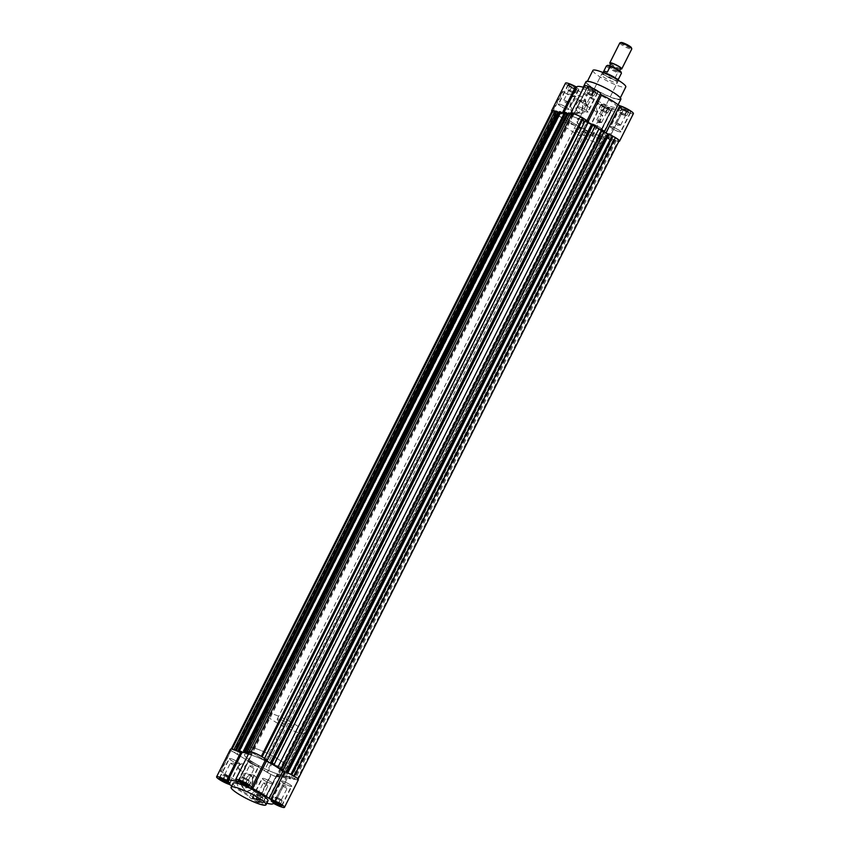 <?xml version="1.0" encoding="UTF-8"?>
<svg xmlns="http://www.w3.org/2000/svg" width="850" height="850" viewBox="0 0 850 850"><rect width="100%" height="100%" fill="white"/><g stroke="black" fill="none" stroke-linecap="round" stroke-linejoin="round"><path stroke-width="0.64" stroke-dasharray="4.25 3.19" d="M616.271 82.864A8.925 1.445 -153.3 0 0 617.323 82.694A8.925 1.445 -153.3 0 0 611.734 78.306A8.925 1.445 -153.3 0 0 602.427 74.502A8.925 1.445 -153.3 0 0 601.375 74.672A8.925 1.445 -153.3 0 0 606.953 79.061A8.925 1.445 -153.3 0 0 616.271 82.864M575.206 128.626A8.925 1.445 26.7 0 1 584.524 132.43A8.925 1.445 26.7 0 1 590.102 136.818A8.925 1.445 26.7 0 1 589.05 136.977A8.925 1.445 26.7 0 1 579.742 133.174A8.925 1.445 26.7 0 1 574.154 128.786A8.925 1.445 26.7 0 1 575.206 128.626M617.684 99.11A18.413 2.986 26.7 0 1 598.474 91.269A18.413 2.986 26.7 0 1 586.957 82.216A18.413 2.986 26.7 0 1 589.135 81.876A18.413 2.986 26.7 0 1 608.345 89.718A18.413 2.986 26.7 0 1 619.862 98.77A18.413 2.986 26.7 0 1 617.684 99.11M592.896 70.412A18.413 2.986 -153.3 0 0 604.414 79.454A18.413 2.986 -153.3 0 0 623.624 87.295A18.413 2.986 -153.3 0 0 625.802 86.955M568.289 115.473A22.323 3.612 -153.3 0 0 565.654 115.887A22.323 3.612 -153.3 0 0 579.615 126.852A22.323 3.612 -153.3 0 0 602.905 136.361A22.323 3.612 -153.3 0 0 605.54 135.947A22.323 3.612 -153.3 0 0 591.568 124.971A22.323 3.612 -153.3 0 0 568.289 115.473A22.323 3.612 -153.3 0 0 565.654 115.887A22.323 3.612 -153.3 0 0 579.615 126.852A22.323 3.612 -153.3 0 0 602.905 136.361A22.323 3.612 -153.3 0 0 605.54 135.947A22.323 3.612 -153.3 0 0 591.568 124.971A22.323 3.612 -153.3 0 0 568.289 115.473M564.825 122.358A22.323 3.612 -153.3 0 0 562.19 122.772A22.323 3.612 -153.3 0 0 576.151 133.737A22.323 3.612 -153.3 0 0 599.441 143.246A22.323 3.612 -153.3 0 0 602.076 142.832A22.323 3.612 -153.3 0 0 588.104 131.867A22.323 3.612 -153.3 0 0 564.825 122.358M614.593 107.504A19.529 3.166 26.7 0 1 594.214 99.184A19.529 3.166 26.7 0 1 581.995 89.59A19.529 3.166 26.7 0 1 584.301 89.229A19.529 3.166 26.7 0 1 604.679 97.537A19.529 3.166 26.7 0 1 616.898 107.142A19.529 3.166 26.7 0 1 614.593 107.504M585.958 81.717A19.529 3.166 -153.3 0 0 598.177 91.311A19.529 3.166 -153.3 0 0 618.556 99.631A19.529 3.166 -153.3 0 0 620.861 99.269M572.486 115.791L586.936 88.198L573.123 115.876L572.486 115.791A25.394 4.112 -153.3 0 0 562.934 114.463L561.829 114.187L562.53 112.774M551.905 111.35A8.925 1.445 -153.3 0 0 552.67 112.094L592.482 136.117A8.925 1.445 -153.3 0 0 599.42 138.688A8.925 1.445 -153.3 0 0 600.472 138.518A8.925 1.445 -153.3 0 0 598.156 136.117L598.697 136.042A25.394 4.112 -153.3 0 0 605.285 137.796A25.394 4.112 -153.3 0 0 608.249 137.371L609.365 137.647L623.22 110.096L609.461 137.689A8.925 1.445 -153.3 0 0 618.492 141.344A8.925 1.445 -153.3 0 0 618.821 141.376M612.223 135.873A8.925 1.445 -153.3 0 0 608.345 134.119L609.099 134.247L608.472 133.864M606.454 133.429A8.925 1.445 -153.3 0 0 605.901 133.269L604.201 132.324A25.394 4.112 -153.3 0 0 599.176 128.839M623.263 110.118L623.316 110.139A8.925 1.445 -153.3 0 0 632.357 113.794A8.925 1.445 -153.3 0 0 633.409 113.624M598.697 136.042L612.553 108.492A25.394 4.112 -153.3 0 0 619.14 110.245A25.394 4.112 -153.3 0 0 622.115 109.82L608.249 137.371M592.482 136.117L602.873 115.451A8.925 1.445 26.7 0 1 598.878 113.284C596.073 111.244 595.924 107.769 598.432 102.871A8.925 1.445 -153.3 0 0 598.379 102.946A8.925 1.445 -153.3 0 0 603.968 107.334A8.925 1.445 -153.3 0 0 613.275 111.137A8.925 1.445 -153.3 0 0 614.338 110.968A8.925 1.445 -153.3 0 0 612.011 108.566L598.124 136.096L611.979 108.545M571.976 103.264A6.386 5.695 -82.1 0 1 577.809 99.928A6.386 5.695 -82.1 0 1 579.764 100.629A6.386 5.695 -82.1 0 1 581.878 109.246A6.386 5.695 -82.1 0 1 576.045 112.582A6.386 5.695 -82.1 0 1 574.09 111.892A6.386 5.695 -82.1 0 1 571.976 103.264M573.24 112.668A7.342 6.545 -82.1 0 1 570.807 102.765A7.342 6.545 -82.1 0 1 579.753 99.726A7.342 6.545 -82.1 0 1 582.186 109.629A7.342 6.545 -82.1 0 1 573.24 112.668M577.894 119.627A3.623 3.23 -82.1 0 1 583.514 123.027A3.623 3.23 -82.1 0 1 577.894 119.627M577.394 119.563A3.623 3.23 -82.1 0 1 583.015 122.953A3.623 3.23 -82.1 0 1 577.394 119.563M610.906 126.501A5.971 0.967 26.7 0 1 617.132 129.041A5.971 0.967 26.7 0 1 620.872 131.973A5.971 0.967 26.7 0 1 620.16 132.09A5.971 0.967 26.7 0 1 613.934 129.54A5.971 0.967 26.7 0 1 610.194 126.608A5.971 0.967 26.7 0 1 610.906 126.501M620.798 106.813A5.971 0.967 26.7 0 1 627.034 109.363A5.971 0.967 26.7 0 1 630.764 112.296A5.971 0.967 26.7 0 1 630.062 112.402A5.971 0.967 26.7 0 1 623.826 109.863A5.971 0.967 26.7 0 1 620.096 106.93A5.971 0.967 26.7 0 1 620.798 106.813M591.823 123.845A5.971 0.967 26.7 0 1 598.06 126.384A5.971 0.967 26.7 0 1 601.789 129.317A5.971 0.967 26.7 0 1 601.088 129.434A5.971 0.967 26.7 0 1 594.862 126.894A5.971 0.967 26.7 0 1 591.122 123.951A5.971 0.967 26.7 0 1 591.823 123.845M601.726 104.168A5.971 0.967 26.7 0 1 607.952 106.707A5.971 0.967 26.7 0 1 611.692 109.639A5.971 0.967 26.7 0 1 610.991 109.756A5.971 0.967 26.7 0 1 604.754 107.206A5.971 0.967 26.7 0 1 601.024 104.274A5.971 0.967 26.7 0 1 601.726 104.168M558.939 103.998A5.971 0.967 26.7 0 1 565.176 106.547A5.971 0.967 26.7 0 1 568.905 109.48A5.971 0.967 26.7 0 1 568.204 109.586A5.971 0.967 26.7 0 1 561.977 107.047A5.971 0.967 26.7 0 1 558.237 104.114A5.971 0.967 26.7 0 1 558.939 103.998M568.841 84.32A5.971 0.967 26.7 0 1 575.067 86.859A5.971 0.967 26.7 0 1 578.808 89.802A5.971 0.967 26.7 0 1 578.096 89.909A5.971 0.967 26.7 0 1 571.869 87.369A5.971 0.967 26.7 0 1 568.14 84.426A5.971 0.967 26.7 0 1 568.841 84.32M578.021 106.654A5.971 0.967 26.7 0 1 584.247 109.193A5.971 0.967 26.7 0 1 587.977 112.126A5.971 0.967 26.7 0 1 587.276 112.243A5.971 0.967 26.7 0 1 581.049 109.703A5.971 0.967 26.7 0 1 577.309 106.76A5.971 0.967 26.7 0 1 578.021 106.654M587.913 86.976A5.971 0.967 26.7 0 1 594.139 89.516A5.971 0.967 26.7 0 1 597.879 92.448A5.971 0.967 26.7 0 1 597.178 92.565A5.971 0.967 26.7 0 1 590.941 90.015A5.971 0.967 26.7 0 1 587.212 87.082A5.971 0.967 26.7 0 1 587.913 86.976M576.566 103.902A6.386 5.695 -82.1 0 1 582.399 100.566A6.386 5.695 -82.1 0 1 586.468 109.884A6.386 5.695 -82.1 0 1 580.635 113.22A6.386 5.695 -82.1 0 1 576.566 103.902M620.851 107.493A5.578 0.903 -153.3 0 0 620.192 107.599A5.578 0.903 -153.3 0 0 623.688 110.341A5.578 0.903 -153.3 0 0 629.51 112.71A5.578 0.903 -153.3 0 0 630.169 112.614A5.578 0.903 -153.3 0 0 626.673 109.873A5.578 0.903 -153.3 0 0 620.851 107.493M619.862 131.899A5.578 0.903 26.7 0 1 614.04 129.529A5.578 0.903 26.7 0 1 610.544 126.788A5.578 0.903 26.7 0 1 611.203 126.682A5.578 0.903 26.7 0 1 617.026 129.051A5.578 0.903 26.7 0 1 620.521 131.803A5.578 0.903 26.7 0 1 619.862 131.899M601.779 104.837A5.578 0.903 -153.3 0 0 601.12 104.943A5.578 0.903 -153.3 0 0 604.616 107.684A5.578 0.903 -153.3 0 0 610.438 110.064A5.578 0.903 -153.3 0 0 611.097 109.958A5.578 0.903 -153.3 0 0 607.601 107.217A5.578 0.903 -153.3 0 0 601.779 104.837M600.78 129.253A5.578 0.903 26.7 0 1 594.968 126.873A5.578 0.903 26.7 0 1 591.472 124.132A5.578 0.903 26.7 0 1 592.131 124.026A5.578 0.903 26.7 0 1 597.954 126.406A5.578 0.903 26.7 0 1 601.439 129.147A5.578 0.903 26.7 0 1 600.78 129.253M568.894 85A5.578 0.903 -153.3 0 0 568.236 85.096A5.578 0.903 -153.3 0 0 571.731 87.837A5.578 0.903 -153.3 0 0 577.554 90.217A5.578 0.903 -153.3 0 0 578.213 90.111A5.578 0.903 -153.3 0 0 574.717 87.369A5.578 0.903 -153.3 0 0 568.894 85M567.896 109.406A5.578 0.903 26.7 0 1 562.073 107.026A5.578 0.903 26.7 0 1 558.588 104.284A5.578 0.903 26.7 0 1 559.247 104.178A5.578 0.903 26.7 0 1 565.069 106.558A5.578 0.903 26.7 0 1 568.554 109.299A5.578 0.903 26.7 0 1 567.896 109.406M587.966 87.646A5.578 0.903 -153.3 0 0 587.308 87.752A5.578 0.903 -153.3 0 0 590.803 90.493A5.578 0.903 -153.3 0 0 596.626 92.873A5.578 0.903 -153.3 0 0 597.284 92.767A5.578 0.903 -153.3 0 0 593.789 90.026A5.578 0.903 -153.3 0 0 587.966 87.646M586.978 112.062A5.578 0.903 26.7 0 1 581.156 109.682A5.578 0.903 26.7 0 1 577.66 106.941A5.578 0.903 26.7 0 1 578.319 106.834A5.578 0.903 26.7 0 1 584.141 109.214A5.578 0.903 26.7 0 1 587.637 111.956A5.578 0.903 26.7 0 1 586.978 112.062M620.808 113.284L625.388 115.802L621.701 114.399L620.808 113.284M626.907 111.552L624.931 115.483L626.673 115.728L625.802 115.005A3.347 0.542 -153.3 0 0 624.707 114.251A3.347 0.542 -153.3 0 0 623.209 113.433A3.347 0.542 -153.3 0 0 620.606 112.476A3.347 0.542 -153.3 0 0 620.213 112.636A3.347 0.542 -153.3 0 0 620.596 113.071L621.467 113.794L623.443 109.863L621.722 108.418L626.918 110.341L628.649 111.786L623.443 109.863M621.467 113.794L623.199 114.644A3.347 0.542 26.7 0 1 621.701 113.826A3.347 0.542 26.7 0 1 620.596 113.071L619.735 112.349L621.722 108.418M607.835 108.896L605.859 112.838L606.73 112.954A3.347 0.542 -153.3 0 0 607.038 112.954A3.347 0.542 -153.3 0 0 606.73 112.349A3.347 0.542 -153.3 0 0 604.138 110.787A3.347 0.542 -153.3 0 0 601.534 109.82L600.663 109.703L602.639 105.761L604.382 106.006L609.577 109.14L607.835 108.896L602.639 105.761M601.736 110.638L606.316 113.156L601.736 110.638M574.951 89.048L572.974 92.99L573.835 93.107A3.347 0.542 -153.3 0 0 574.154 93.107A3.347 0.542 -153.3 0 0 573.846 92.512A3.347 0.542 -153.3 0 0 571.253 90.939A3.347 0.542 -153.3 0 0 568.65 89.973L567.779 89.856L569.755 85.914L571.497 86.158L576.693 89.293L571.487 87.369L569.755 85.914M568.852 90.791L573.431 93.309L568.852 90.791M587.924 93.447L592.503 95.965L588.816 94.552L587.924 93.447M594.023 91.704L592.046 95.636L593.778 95.88L592.918 95.157A3.347 0.542 -153.3 0 0 591.823 94.403A3.347 0.542 -153.3 0 0 590.325 93.596A3.347 0.542 -153.3 0 0 587.722 92.629A3.347 0.542 -153.3 0 0 587.329 92.788A3.347 0.542 -153.3 0 0 587.711 93.234L588.582 93.957L590.559 90.015L588.827 88.57L590.569 88.814L595.765 91.949L590.559 90.015M588.582 93.957L590.314 94.796A3.347 0.542 26.7 0 1 588.816 93.989A3.347 0.542 26.7 0 1 587.711 93.234L586.851 92.512L588.827 88.57M619.491 124.047L620.383 125.162L615.804 122.644L619.491 124.047M600.419 121.401L601.311 122.506L596.732 119.988L600.419 121.401M567.524 101.554L568.427 102.669L563.847 100.151L567.524 101.554M586.606 104.21L587.499 105.315L582.919 102.797L586.606 104.21M562.487 112.752L561.722 114.134A8.925 1.445 -153.3 0 0 558.843 112.689M558.673 112.604A8.925 1.445 -153.3 0 0 554.944 111.084M595.085 126.363A25.394 4.112 -153.3 0 0 591.621 124.419M590.739 123.951A25.394 4.112 -153.3 0 0 587.732 122.389L586.415 121.529L600.376 94.074M585.289 119.616A8.925 1.445 -153.3 0 1 586.67 121.327A8.925 1.445 -153.3 0 1 586.404 121.497L600.259 93.946L586.415 121.529M570.711 113.305A8.925 1.445 -153.3 0 0 573.038 115.706L586.936 88.198L573.07 115.749M565.494 83.098A8.925 1.445 -153.3 0 0 569.659 86.679A8.925 1.445 -153.3 0 0 578.383 90.78C573.336 94.137 569.213 95.03 565.994 93.447A8.925 1.445 26.7 0 1 563.061 91.428L552.67 112.094M586.341 88.241A25.394 4.112 -153.3 0 0 583.737 87.401M586.404 121.507L600.259 93.946A8.925 1.445 -153.3 0 0 600.525 93.776M584.566 85.754A8.925 1.445 -153.3 0 0 586.893 88.156M623.22 110.096L622.115 109.82M612.553 108.492L611.968 108.524M598.379 102.946L598.071 103.551L598.432 102.871L578.383 90.78M591.94 136.042L602.342 115.377L586.213 105.644A10.88 9.701 97.9 0 0 578 95.423A10.88 9.701 97.9 0 0 571.731 96.911L562.53 91.354L552.139 112.019M562.53 91.354L563.061 91.428M571.731 96.911L579.466 95.625L585.554 99.365L586.213 105.644M602.342 115.377L602.873 115.451M626.673 115.728L628.649 111.786M624.931 115.483L623.199 114.644A3.347 0.542 -153.3 0 0 625.802 115.611A3.347 0.542 -153.3 0 0 626.11 115.6A3.347 0.542 -153.3 0 0 625.802 115.005L624.941 114.282L626.918 110.341M624.941 114.282L621.477 112.593L623.454 108.662M621.477 112.593L619.735 112.349M600.663 109.703L604.127 111.988A3.347 0.542 -153.3 0 0 606.73 112.954L607.591 113.071L609.577 109.14M607.591 113.071L605.869 111.626L607.846 107.695M605.869 111.626L602.406 109.937L604.382 106.006M602.406 109.937L601.534 109.82A3.347 0.542 -153.3 0 0 601.141 109.979A3.347 0.542 -153.3 0 0 601.524 110.426A3.347 0.542 26.7 0 0 604.127 111.988L605.859 112.838M602.384 111.148L604.371 107.206M567.779 89.856L571.232 92.14A3.347 0.542 -153.3 0 0 573.835 93.107L574.706 93.234L576.693 89.293M574.706 93.234L572.985 91.789L574.961 87.848M572.985 91.789L569.521 90.1L571.497 86.158M569.521 90.1L568.65 89.973A3.347 0.542 -153.3 0 0 568.257 90.142A3.347 0.542 -153.3 0 0 568.639 90.578A3.347 0.542 26.7 0 0 571.232 92.14L572.974 92.99M569.5 91.301L571.487 87.369M593.778 95.88L595.765 91.949M592.046 95.636L590.314 94.796A3.347 0.542 -153.3 0 0 592.918 95.763A3.347 0.542 -153.3 0 0 593.226 95.763A3.347 0.542 -153.3 0 0 592.918 95.157L592.057 94.435L594.033 90.504M592.057 94.435L588.593 92.746L590.569 88.814M588.593 92.746L586.851 92.512M247.095 754.077A22.323 3.612 26.7 0 1 270.385 763.587A22.323 3.612 26.7 0 1 284.346 774.552A22.323 3.612 26.7 0 1 281.711 774.966A22.323 3.612 26.7 0 1 258.432 765.457A22.323 3.612 26.7 0 1 244.46 754.492A22.323 3.612 26.7 0 1 247.095 754.077A22.323 3.612 26.7 0 1 270.385 763.587A22.323 3.612 26.7 0 1 284.346 774.552A22.323 3.612 26.7 0 1 281.711 774.966A22.323 3.612 26.7 0 1 258.432 765.457A22.323 3.612 26.7 0 1 244.46 754.492A22.323 3.612 26.7 0 1 247.095 754.077M246.139 752.898L567.492 114.41A25.117 4.069 -153.3 0 0 566.121 114.166A25.117 4.069 -153.3 0 0 564.984 114.059L564.049 113.571M246.309 753.015A25.117 4.069 -153.3 0 0 244.938 752.771A25.117 4.069 -153.3 0 0 243.801 752.675L243.546 752.537M552.139 110.904A8.373 1.36 -153.3 0 0 555.847 114.144L588.742 133.992A8.373 1.36 -153.3 0 0 598.984 138.423L598.315 137.583L602.565 138.922L598.092 136.393L601.503 136.871L606.518 139.474L603.691 137.413A25.117 4.069 -153.3 0 0 606.199 137.764L610.534 140.038L611.798 140.208L607.325 137.679L610.736 138.157L614.486 140.579L616.197 140.824L615.528 139.974L618.067 141.079A8.373 1.36 -153.3 0 0 619.055 140.919M554.986 111.01L555.666 111.849L554.763 111.456M559.385 111.616L563.858 114.155L558.843 112.71M564.666 112.359L567.492 114.41M568.618 112.901L573.091 115.441L568.076 113.996M572.199 113.401L572.879 114.24L571.976 113.858M588.614 121.561L585.607 120.849L264.424 759.464L265.444 759.602M588.189 122.411L585.607 120.849M592.546 124.259L593.173 124.642L592.407 124.536M595.064 126.406A25.117 4.069 -153.3 0 0 594.66 126.172L595.436 125.672M604.541 131.176L601.534 130.464L280.468 769.091M604.116 132.026L601.534 130.464M233.899 749.742L234.472 750.454L231.933 749.36A8.373 1.36 -153.3 0 0 230.945 749.509A8.373 1.36 -153.3 0 0 234.653 752.749L267.548 772.597A8.373 1.36 -153.3 0 0 277.801 777.038L277.121 776.188L281.382 777.527L276.909 774.998L280.319 775.476L285.334 778.079L282.508 776.029A25.117 4.069 -153.3 0 0 285.005 776.369L289.351 778.643L290.615 778.812L286.142 776.284L289.553 776.762L293.303 779.195L295.014 779.429L294.334 778.589L296.884 779.684A8.373 1.36 -153.3 0 0 297.861 779.535A8.373 1.36 -153.3 0 0 294.153 776.294L291.04 774.477M287.257 772.767L285.271 772.044M281.095 769.526L280.341 769.069M277.982 767.444L277.791 767.391A25.117 4.069 -153.3 0 0 273.477 764.777L273.519 764.756M270.428 763.034L269.556 762.556M265.413 760.059L264.424 759.464M264.106 758.221L261.258 756.447A8.373 1.36 -153.3 0 0 251.016 752.006L251.685 752.856L249.528 751.91A8.925 1.445 -153.3 0 0 251.855 754.322L251.303 754.396A25.394 4.112 -153.3 0 0 248.699 753.557M249.262 752.441L251.908 754.046L248.285 753.44M239.817 752.367L237.49 751.209M296.884 779.684L618.067 141.079M615.528 139.974L294.334 778.589M616.197 140.824L295.014 779.429M614.486 140.579L293.303 779.195M292.453 778.504L613.636 139.899M610.736 138.157L289.553 776.762M607.325 137.679L286.142 776.284M610.226 139.432L289.043 778.037M290.615 778.812L611.798 140.208M610.534 140.038L289.351 778.643M606.199 137.764L285.005 776.369M282.508 776.029L603.691 137.413M606.518 139.474L285.334 778.079M605.253 139.294L284.059 777.909M283.22 777.229L604.403 138.614M601.503 136.871L280.319 775.476M598.092 136.393L276.909 774.998M600.992 138.146L279.799 776.751M281.382 777.527L602.565 138.922M600.854 138.688L279.671 777.293M598.315 137.583L277.121 776.188M598.984 138.423L277.801 777.038M267.548 772.597L588.742 133.992M588.062 133.153L266.879 771.758M585.523 132.048L264.329 770.653M559.066 116.078L237.873 754.694M558.386 115.239L237.203 753.844M555.847 114.144L234.653 752.749M555.666 111.849L234.472 750.454M236.364 750.539L557.547 111.924M560.447 113.677L239.87 751.071M563.858 114.155L242.675 752.76M560.957 112.402L239.774 751.007M564.984 114.059L244.343 751.591M245.597 751.814L566.78 113.209M569.681 114.963L249.103 752.356M573.091 115.441L251.908 754.046M570.201 113.688L249.008 752.293M572.879 114.24L251.685 752.856M266.103 759.698L587.286 121.082M593.173 124.642L271.989 763.247M594.66 126.172L273.477 764.777M282.03 769.303L603.213 130.698M609.099 134.247L287.906 772.852M613.275 139.846L292.092 778.462M610.587 139.474L289.404 778.09M604.042 138.571L282.848 777.176M601.354 138.189L280.171 776.804M560.596 112.349L239.413 750.964M569.829 113.634L248.646 752.239M587.913 121.465L266.73 760.07M603.84 131.07L282.657 769.686M250.559 747.192A22.323 3.612 -153.3 0 0 247.924 747.607A22.323 3.612 -153.3 0 0 261.896 758.572A22.323 3.612 -153.3 0 0 285.175 768.081A22.323 3.612 -153.3 0 0 287.81 767.667A22.323 3.612 -153.3 0 0 273.849 756.691A22.323 3.612 -153.3 0 0 250.559 747.192A22.323 3.612 26.7 0 1 273.849 756.691A22.323 3.612 26.7 0 1 287.81 767.667A22.323 3.612 26.7 0 1 285.175 768.081A22.323 3.612 26.7 0 1 261.896 758.572A22.323 3.612 26.7 0 1 247.924 747.607A22.323 3.612 26.7 0 1 250.559 747.192M231.795 785.889L249.528 796.588C251.303 792.944 253.64 791.754 256.562 793.018A8.925 1.445 -153.3 0 0 260.908 795.388L271.299 774.722A8.925 1.445 -153.3 0 0 278.237 777.293A8.925 1.445 -153.3 0 0 279.289 777.134A8.925 1.445 -153.3 0 0 276.962 774.722L263.107 802.273A8.925 1.445 26.7 0 1 265.434 804.684A8.925 1.445 26.7 0 1 264.382 804.844A8.925 1.445 26.7 0 1 255.064 801.051A8.925 1.445 26.7 0 1 249.475 796.662A8.925 1.445 26.7 0 1 249.528 796.588L249.475 796.662M274.412 803.845L288.267 776.294A8.925 1.445 -153.3 0 0 297.309 779.949A8.925 1.445 -153.3 0 0 298.361 779.779M263.107 802.273L276.877 774.562L277.514 774.648A25.394 4.112 -153.3 0 0 284.091 776.401A25.394 4.112 -153.3 0 0 287.066 775.976L288.224 776.273L274.359 803.824L288.267 776.294M241.878 777.537A6.386 5.695 -82.1 0 1 247.711 774.201A6.386 5.695 -82.1 0 1 249.656 774.903A6.386 5.695 -82.1 0 1 251.781 783.519A6.386 5.695 -82.1 0 1 245.947 786.856A6.386 5.695 -82.1 0 1 243.992 786.165A6.386 5.695 -82.1 0 1 241.878 777.537M243.143 786.941A7.342 6.545 -82.1 0 1 240.699 777.038A7.342 6.545 -82.1 0 1 249.656 773.999A7.342 6.545 -82.1 0 1 252.089 783.902A7.342 6.545 -82.1 0 1 243.143 786.941M239.392 765.744A3.623 3.23 -82.1 0 1 245.012 769.144A3.623 3.23 -82.1 0 1 239.392 765.744M238.893 765.68A3.623 3.23 -82.1 0 1 244.513 769.069A3.623 3.23 -82.1 0 1 238.893 765.68M268.005 800.849A19.529 3.166 26.7 0 1 265.699 801.21A19.529 3.166 26.7 0 1 245.321 792.901A19.529 3.166 26.7 0 1 233.102 783.296M258.177 766.594A5.971 0.967 -153.3 0 0 258.878 766.477A5.971 0.967 -153.3 0 0 255.138 763.544A5.971 0.967 -153.3 0 0 248.912 761.005A5.971 0.967 -153.3 0 0 248.211 761.111A5.971 0.967 -153.3 0 0 251.94 764.054A5.971 0.967 -153.3 0 0 258.177 766.594M291.061 786.441A5.971 0.967 -153.3 0 0 291.763 786.324A5.971 0.967 -153.3 0 0 288.022 783.392A5.971 0.967 -153.3 0 0 281.796 780.852A5.971 0.967 -153.3 0 0 281.095 780.959A5.971 0.967 -153.3 0 0 284.824 783.891A5.971 0.967 -153.3 0 0 291.061 786.441M271.979 783.785A5.971 0.967 -153.3 0 0 272.691 783.668A5.971 0.967 -153.3 0 0 268.951 780.736A5.971 0.967 -153.3 0 0 262.724 778.196A5.971 0.967 -153.3 0 0 262.023 778.303A5.971 0.967 -153.3 0 0 265.752 781.246A5.971 0.967 -153.3 0 0 271.979 783.785M252.822 797.874A5.971 0.967 26.7 0 1 259.059 800.413A5.971 0.967 26.7 0 1 262.788 803.356A5.971 0.967 26.7 0 1 262.087 803.463A5.971 0.967 26.7 0 1 255.861 800.923A5.971 0.967 26.7 0 1 252.121 797.991A5.971 0.967 26.7 0 1 252.822 797.874M239.094 763.938A5.971 0.967 -153.3 0 0 239.806 763.831A5.971 0.967 -153.3 0 0 236.066 760.899A5.971 0.967 -153.3 0 0 229.84 758.349A5.971 0.967 -153.3 0 0 229.128 758.466A5.971 0.967 -153.3 0 0 232.868 761.398A5.971 0.967 -153.3 0 0 239.094 763.938M246.468 778.175A6.386 5.695 -82.1 0 1 252.301 774.839A6.386 5.695 -82.1 0 1 256.371 784.157A6.386 5.695 -82.1 0 1 250.538 787.493A6.386 5.695 -82.1 0 1 246.468 778.175M238.914 780.672A5.578 0.903 26.7 0 1 238.903 780.481A5.578 0.903 26.7 0 1 239.562 780.374A5.578 0.903 26.7 0 1 245.384 782.754A5.578 0.903 26.7 0 1 248.88 785.496A5.578 0.903 26.7 0 1 248.71 785.602M257.869 766.413A5.578 0.903 26.7 0 1 252.046 764.033A5.578 0.903 26.7 0 1 248.561 761.292A5.578 0.903 26.7 0 1 249.22 761.186A5.578 0.903 26.7 0 1 255.032 763.566A5.578 0.903 26.7 0 1 258.527 766.307A5.578 0.903 26.7 0 1 257.869 766.413M271.798 800.519A5.578 0.903 26.7 0 1 271.788 800.328A5.578 0.903 26.7 0 1 272.446 800.222A5.578 0.903 26.7 0 1 278.269 802.591A5.578 0.903 26.7 0 1 281.764 805.343A5.578 0.903 26.7 0 1 281.605 805.449M290.753 786.25A5.578 0.903 26.7 0 1 284.931 783.881A5.578 0.903 26.7 0 1 281.446 781.139A5.578 0.903 26.7 0 1 282.104 781.033A5.578 0.903 26.7 0 1 287.927 783.413A5.578 0.903 26.7 0 1 291.412 786.154A5.578 0.903 26.7 0 1 290.753 786.25M262.034 802.793A5.578 0.903 26.7 0 1 256.211 800.413A5.578 0.903 26.7 0 1 252.716 797.672A5.578 0.903 26.7 0 1 253.374 797.566A5.578 0.903 26.7 0 1 259.197 799.946A5.578 0.903 26.7 0 1 262.692 802.687A5.578 0.903 26.7 0 1 262.034 802.793M271.681 783.604A5.578 0.903 26.7 0 1 265.859 781.224A5.578 0.903 26.7 0 1 262.363 778.483A5.578 0.903 26.7 0 1 263.022 778.377A5.578 0.903 26.7 0 1 268.844 780.757A5.578 0.903 26.7 0 1 272.34 783.498A5.578 0.903 26.7 0 1 271.681 783.604M219.842 778.016A5.578 0.903 26.7 0 1 219.831 777.824A5.578 0.903 26.7 0 1 220.49 777.718A5.578 0.903 26.7 0 1 226.312 780.098A5.578 0.903 26.7 0 1 229.808 782.839A5.578 0.903 26.7 0 1 229.638 782.946M238.797 763.757A5.578 0.903 26.7 0 1 232.974 761.377A5.578 0.903 26.7 0 1 229.479 758.636A5.578 0.903 26.7 0 1 230.137 758.54A5.578 0.903 26.7 0 1 235.96 760.909A5.578 0.903 26.7 0 1 239.456 763.651A5.578 0.903 26.7 0 1 238.797 763.757M247.605 779.291L243.27 777.484A3.347 0.542 26.7 0 1 245.873 778.451A3.347 0.542 26.7 0 1 248.476 780.013A3.347 0.542 26.7 0 1 248.859 780.459A3.347 0.542 26.7 0 1 248.466 780.619L249.337 780.736L247.605 779.291L245.629 783.232L246.5 783.955M248.264 779.801L243.684 777.282L248.264 779.801M280.5 799.138L276.165 797.332A3.347 0.542 26.7 0 1 278.757 798.288A3.347 0.542 26.7 0 1 281.361 799.861A3.347 0.542 26.7 0 1 281.743 800.296A3.347 0.542 26.7 0 1 281.35 800.466L282.221 800.583L280.5 799.138L278.513 803.069L279.384 803.803M281.148 799.648L276.569 797.13L281.148 799.648M261.418 796.482L257.082 794.676A3.347 0.542 26.7 0 1 259.686 795.643A3.347 0.542 26.7 0 1 262.289 797.204A3.347 0.542 26.7 0 1 262.671 797.651A3.347 0.542 26.7 0 1 262.278 797.81L263.149 797.927L261.418 796.482L259.441 800.424L261.173 801.869L259.431 801.624L254.235 798.49L259.441 800.424M262.076 796.992L257.497 794.474L262.076 796.992M228.533 776.634L224.198 774.828A3.347 0.542 26.7 0 1 226.801 775.795A3.347 0.542 26.7 0 1 229.394 777.367A3.347 0.542 26.7 0 1 229.787 777.803A3.347 0.542 26.7 0 1 229.394 777.963L230.265 778.09L228.533 776.634L226.557 780.576L227.417 781.299M229.192 777.144L224.613 774.637L229.192 777.144M253.938 768.528L249.358 766.009L253.938 768.528M286.822 788.375L282.243 785.857L286.822 788.375M267.75 785.719L263.171 783.201L267.75 785.719M234.866 765.871L230.286 763.353L234.866 765.871M271.299 774.722L230.945 750.624L221.096 771.364A8.925 1.445 -153.3 0 0 224.368 773.585L236.683 781.023A10.88 9.701 97.9 0 0 244.896 791.244A10.88 9.701 97.9 0 0 251.164 789.756L260.366 795.313L270.757 774.648M230.446 749.264A8.925 1.445 -153.3 0 0 231.487 750.699M251.876 754.343L237.989 781.872L251.876 754.343M230.945 750.624L220.554 771.29L224.368 773.585C227.163 775.774 228.863 779.407 229.479 784.486M266.815 803.197A25.394 4.112 26.7 0 1 263.649 802.198L277.514 774.648M276.93 774.69L263.022 802.113L263.649 802.198M251.164 789.756L246.373 791.456L236.683 781.023M260.366 795.313L260.908 795.388M220.554 771.29L221.096 771.364M241.506 781.447L245.629 783.232M274.391 801.295L278.513 803.069M222.434 778.791L226.557 780.576M247.361 784.678L249.337 780.736M244.141 777.601L242.165 781.543M242.409 777.367L243.27 778.09A3.347 0.542 26.7 0 1 242.962 777.484A3.347 0.542 26.7 0 1 243.27 777.484L242.409 777.367L240.423 781.299M244.131 778.812L245.863 779.652A3.347 0.542 26.7 0 1 243.27 778.09L244.131 778.812L242.579 781.904M247.594 780.491L248.466 780.619A3.347 0.542 26.7 0 1 245.863 779.652L247.594 780.491L246.011 783.657M280.245 804.514L282.221 800.583M277.026 797.449L275.049 801.38M275.294 797.204L276.154 797.927A3.347 0.542 26.7 0 1 275.846 797.332A3.347 0.542 26.7 0 1 276.165 797.332L275.294 797.204L273.307 801.146M277.015 798.649L278.747 799.499A3.347 0.542 26.7 0 1 276.154 797.927L277.015 798.649L275.464 801.741M280.479 800.339L281.35 800.466A3.347 0.542 26.7 0 1 278.747 799.499L280.479 800.339L278.896 803.505M261.173 801.869L263.149 797.927M257.954 794.793L255.977 798.734M256.211 794.559L257.082 795.281A3.347 0.542 26.7 0 1 256.774 794.676A3.347 0.542 26.7 0 1 257.082 794.676L256.211 794.559L254.235 798.49M257.943 796.004L259.675 796.843A3.347 0.542 26.7 0 1 257.082 795.281L257.943 796.004L255.967 799.935M261.407 797.683L262.278 797.81A3.347 0.542 26.7 0 1 259.675 796.843L261.407 797.683L259.431 801.624M228.278 782.021L230.265 778.09M225.069 774.956L223.093 778.887M223.327 774.711L224.198 775.434A3.347 0.542 26.7 0 1 223.89 774.839A3.347 0.542 26.7 0 1 224.198 774.828L223.327 774.711L221.351 778.643M225.059 776.156L226.791 776.996A3.347 0.542 26.7 0 1 224.198 775.434L225.059 776.156L223.497 779.248M228.523 777.846L229.394 777.963A3.347 0.542 26.7 0 1 226.791 776.996L228.523 777.846L226.929 781.012M292.113 727.377A8.925 1.445 26.7 0 1 282.806 723.573A8.925 1.445 26.7 0 1 277.217 719.185A8.925 1.445 26.7 0 1 278.269 719.015A8.925 1.445 26.7 0 1 287.587 722.819A8.925 1.445 26.7 0 1 293.165 727.207A8.925 1.445 26.7 0 1 292.113 727.377M602.937 72.505A8.925 1.445 -153.3 0 0 602.363 72.707A8.925 1.445 -153.3 0 0 607.941 77.095A8.925 1.445 -153.3 0 0 617.259 80.888A8.925 1.445 -153.3 0 0 618.311 80.729A8.925 1.445 -153.3 0 0 618.131 80.144M616.824 80.633A8.373 1.36 26.7 0 1 608.101 77.063A8.373 1.36 26.7 0 1 602.862 72.951A8.373 1.36 26.7 0 1 603.851 72.802A8.373 1.36 26.7 0 1 612.584 76.362A8.373 1.36 26.7 0 1 617.812 80.474A8.373 1.36 26.7 0 1 616.824 80.633M607.336 72.101L603.67 71.4M606.422 65.928A8.373 1.36 -153.3 0 0 610.162 69.062A8.373 1.36 -153.3 0 0 617.674 72.718L614.826 78.37A8.373 1.36 -153.3 0 0 617.567 79.156A8.373 1.36 -153.3 0 0 618.556 78.997M267.888 712.746A22.323 3.612 -153.3 0 0 265.253 713.161A22.323 3.612 -153.3 0 0 279.214 724.136A22.323 3.612 -153.3 0 0 302.504 733.635A22.323 3.612 -153.3 0 0 305.139 733.221A22.323 3.612 -153.3 0 0 291.168 722.256A22.323 3.612 -153.3 0 0 267.888 712.746M607.739 65.322A7.533 1.222 -153.3 0 0 610.906 68.372A7.533 1.222 -153.3 0 0 619.013 72.112L617.674 72.718M618.619 71.453A5.578 0.903 26.7 0 1 612.808 69.073A5.578 0.903 26.7 0 1 609.312 66.332A5.578 0.903 26.7 0 1 609.971 66.236A5.578 0.903 26.7 0 1 615.793 68.606A5.578 0.903 26.7 0 1 619.278 71.347A5.578 0.903 26.7 0 1 618.619 71.453M610.799 63.389A5.578 0.903 -153.3 0 0 614.284 66.13A5.578 0.903 -153.3 0 0 620.107 68.499A5.578 0.903 -153.3 0 0 620.766 68.404M620.5 68.935A6.694 1.084 26.7 0 1 610.523 63.92M619.809 42.978A6.694 1.084 -153.3 0 0 622.784 45.56A6.694 1.084 -153.3 0 0 630.987 49.119A6.694 1.084 -153.3 0 0 631.773 48.992M621.095 42.5A5.844 0.946 -153.3 0 0 623.549 44.859A5.844 0.946 -153.3 0 0 628.979 47.483A5.844 0.946 -153.3 0 0 631.391 47.674M621.424 73.238L620.84 72.367A7.533 1.222 -153.3 0 0 621.031 72.006M614.826 78.37L618.588 78.891M620.84 72.367L619.013 72.112M612.011 108.566L598.156 136.117M561.722 114.134L562.434 112.731M563.518 113.294L562.934 114.463M588.253 121.348L587.732 122.389M609.461 137.689L623.316 110.139M237.617 781.607L251.303 754.396M287.066 775.976L273.211 803.526M251.887 754.354L238.032 781.904M251.366 787.663L265.221 760.112L251.366 787.663M251.387 787.653L265.232 760.134M590.102 136.818L617.323 82.694M586.957 82.216L587.435 81.271M265.253 713.161L562.19 122.772M581.995 89.59L583.185 87.242M600.472 138.518L614.338 110.968M630.764 112.296L620.872 131.973M611.692 109.639L601.789 129.317M578.808 89.802L568.905 109.48M597.879 92.448L587.977 112.126M577.809 99.928L582.399 100.566M620.192 107.599L610.544 126.788M601.12 104.943L591.472 124.132M568.236 85.096L558.588 104.284M587.308 87.752L577.66 106.941M620.479 113.422L620.213 112.636M606.241 113.199L607.038 112.954M573.357 93.351L574.154 93.107M587.594 93.574L587.329 92.788M620.702 125.109L625.388 115.802M601.63 122.464L606.316 113.156M568.746 102.616L573.431 93.309M587.817 105.272L592.503 95.965M620.543 125.173L617.557 125.279L615.846 122.814M601.471 122.517L598.474 122.623L596.774 120.158M568.586 102.68L565.59 102.776L563.89 100.311M587.658 105.326L584.662 105.432L582.962 102.967M574.154 128.786L601.375 74.672M619.862 98.77L620.341 97.824M305.139 733.221L602.076 142.832M616.898 107.142L618.077 104.794M573.123 115.876L586.978 88.326M586.67 121.327L587.031 120.604M598.071 135.957L611.926 108.407M579.466 95.625L578 95.423M620.096 106.93L610.194 126.608M601.024 104.274L591.122 123.951M568.14 84.426L558.237 104.114M587.212 87.082L577.309 106.76M576.045 112.582L580.635 113.22M630.169 112.614L620.521 131.803M611.097 109.958L601.439 129.147M578.213 90.111L568.554 109.299M597.284 92.767L587.637 111.956M625.324 115.855L626.11 115.6M601.407 110.766L601.141 109.979M568.523 90.929L568.257 90.142M592.439 96.007L593.226 95.763M615.804 122.644L620.479 113.337M596.732 119.988L601.407 110.691M563.847 100.151L568.523 90.844M582.919 102.797L587.594 93.5M265.434 804.684L279.289 777.134M248.976 786.165L258.878 766.477M281.86 806.002L291.763 786.324M262.788 803.356L272.691 783.668M229.904 783.509L239.806 763.831M247.711 774.201L252.301 774.839M238.903 780.481L248.561 761.292M271.788 800.328L281.446 781.139M252.716 797.672L262.363 778.483M219.831 777.824L229.479 758.636M248.593 779.673L248.859 780.459M281.478 799.51L281.743 800.296M262.406 796.864L262.671 797.651M229.511 777.017L229.787 777.803M248.593 779.747L254.256 768.474M281.478 799.595L287.151 788.322M262.406 796.939L268.069 785.666M229.521 777.102L235.184 765.818M249.518 765.946L252.514 765.85L254.214 768.315M282.402 785.793L285.398 785.687L287.098 788.152M263.33 783.137L266.326 783.041L268.026 785.506M230.446 763.3L233.442 763.194L235.142 765.659M238.074 782.032L251.929 754.481M263.022 802.113L276.877 774.562M246.373 791.456L244.896 791.244M251.356 787.663L265.221 760.112M238.308 780.799L248.211 761.111M271.192 800.636L281.095 780.959M252.121 797.991L262.023 778.303M219.236 778.143L229.128 758.466M245.947 786.856L250.538 787.493M248.88 785.496L258.527 766.307M281.764 805.343L291.412 786.154M262.692 802.687L272.34 783.498M229.808 782.839L239.456 763.651M243.759 777.24L242.962 777.484M276.643 797.077L275.846 797.332M257.561 794.431L256.774 794.676M224.676 774.584L223.89 774.839M243.684 777.282L249.358 766.009M276.569 797.13L282.243 785.857M257.497 794.474L263.171 783.201M224.613 774.637L230.286 763.353M277.217 719.185L602.363 72.707M609.312 66.332L609.684 65.599M293.165 727.207L618.311 80.729M619.278 71.347L619.65 70.614"/><path stroke-width="1.27" d="M620.341 97.824L625.802 86.955A18.413 2.986 -153.3 0 0 614.284 77.913A18.413 2.986 -153.3 0 0 595.064 70.061A18.413 2.986 -153.3 0 0 592.896 70.412L587.435 81.271M618.077 104.794L620.861 99.269A19.529 3.166 -153.3 0 0 608.643 89.664A19.529 3.166 -153.3 0 0 588.264 81.356A19.529 3.166 -153.3 0 0 585.958 81.717L583.185 87.242M562.53 112.774L575.684 86.636L576.789 86.912L563.518 113.294M618.821 141.376A8.925 1.445 -153.3 0 0 619.554 141.174A8.925 1.445 -153.3 0 0 612.223 135.873M604.116 132.026L608.334 134.141A8.925 1.445 -153.3 0 0 606.454 133.429M619.554 141.174L633.409 113.624A8.925 1.445 -153.3 0 0 628.787 109.777A8.925 1.445 -153.3 0 0 619.767 105.719L605.88 133.089M554.944 111.084A8.925 1.445 -153.3 0 0 551.639 110.649A8.925 1.445 -153.3 0 0 551.905 111.35M599.176 128.839A25.394 4.112 -153.3 0 0 595.085 126.363M591.621 124.419A25.394 4.112 -153.3 0 0 590.739 123.951M585.289 119.616A8.925 1.445 -153.3 0 0 576.629 114.761A8.925 1.445 -153.3 0 0 570.711 113.305L584.566 85.754A8.925 1.445 -153.3 0 1 593.194 88.474A8.925 1.445 -153.3 0 1 600.525 93.776L587.031 120.604M575.684 86.636L575.577 86.583A8.925 1.445 -153.3 0 0 565.494 83.098L551.639 110.649M583.737 87.401A25.394 4.112 -153.3 0 0 576.789 86.912M600.376 94.074L601.588 94.839L588.253 121.348M604.297 132.132L618.056 104.773A25.394 4.112 -153.3 0 0 601.588 94.839M618.056 104.773L619.671 105.676M554.763 111.456L553.116 110.744A8.373 1.36 -153.3 0 0 552.139 110.904L231.179 749.062M237.49 751.209L236.364 750.539L557.908 111.977L556.697 111.244L554.986 111.01L233.899 749.742M558.843 112.71L557.844 112.104M564.049 113.571L559.385 111.616L238.202 750.231L242.462 752.633M248.285 753.44L245.597 751.814L567.152 113.262L565.93 112.529L564.666 112.359L243.482 750.964L246.139 752.898M568.076 113.996L567.077 113.39M571.976 113.858L568.618 112.901L247.435 751.517L249.262 752.441M265.444 759.602L267.431 760.176L588.614 121.561L582.452 117.842A8.373 1.36 -153.3 0 0 572.199 113.401L251.101 751.846M592.407 124.536L588.189 122.411M271.363 762.864L592.546 124.259L595.436 125.672L274.242 764.288L272.064 762.96L270.428 763.034M280.468 769.091L283.358 769.781L604.541 131.176L598.974 128.775A25.117 4.069 -153.3 0 0 595.064 126.406M287.279 772.48L608.472 133.864L612.128 135.745L290.934 774.35L287.257 772.767M298.095 779.078L619.055 140.919A8.373 1.36 -153.3 0 0 615.347 137.689L612.128 135.745M285.271 772.044L281.095 769.526M283.358 769.781L277.982 767.444M273.519 764.756L274.242 764.288M269.556 762.556L265.413 760.059M267.431 760.176L264.106 758.221M248.699 753.557A25.394 4.112 -153.3 0 0 241.751 753.068L227.885 780.619A25.394 4.112 26.7 0 1 237.447 781.947L238.021 781.894A8.925 1.445 26.7 0 1 235.663 779.471A8.925 1.445 26.7 0 1 244.29 782.191A8.925 1.445 26.7 0 1 251.621 787.493L265.476 759.942A8.925 1.445 -153.3 0 0 258.156 754.63A8.925 1.445 -153.3 0 0 249.528 751.91L247.435 751.517M245.958 751.867L243.482 750.964M243.546 752.537L238.202 750.231M242.239 752.696L239.817 752.367M236.725 750.582L233.803 749.615M232.018 749.19L553.116 110.744M556.697 111.244L235.514 749.859M239.87 751.071L239.339 752.122M560.649 111.796L239.466 750.401M244.343 751.591L243.865 752.548M565.93 112.529L244.747 751.134M249.103 752.356L248.529 753.514M570.329 113.146L249.146 751.751M261.311 756.362L582.452 117.842M583.121 118.681L262.151 756.872M585.671 119.786L264.477 758.391M591.494 124.408L270.321 762.971M272.064 762.96L593.247 124.355M277.812 767.338L598.974 128.775M602.352 129.848L281.169 768.464M607.41 134.013L286.333 772.406M287.991 772.576L609.174 133.971M612.797 136.584L291.784 774.86M615.347 137.689L294.196 776.209M241.751 753.068L240.593 752.771L226.738 780.321L240.539 752.749A8.925 1.445 -153.3 0 0 230.446 749.264L216.591 776.815A8.925 1.445 26.7 0 1 226.684 780.3M227.885 780.619L226.738 780.321M284.506 807.33L298.361 779.779A8.925 1.445 -153.3 0 0 293.739 775.933A8.925 1.445 -153.3 0 0 284.718 771.874L270.863 799.425A8.925 1.445 26.7 0 1 279.884 803.494A8.925 1.445 26.7 0 1 284.506 807.33A8.925 1.445 26.7 0 1 283.454 807.5A8.925 1.445 26.7 0 1 274.412 803.845L273.211 803.526A25.394 4.112 26.7 0 1 270.236 803.951A25.394 4.112 26.7 0 1 266.815 803.197M263.712 805.152A19.529 3.166 26.7 0 1 243.334 796.832A19.529 3.166 26.7 0 1 231.115 787.238A19.529 3.166 26.7 0 1 233.421 786.866A19.529 3.166 26.7 0 1 253.799 795.186A19.529 3.166 26.7 0 1 266.018 804.791A19.529 3.166 26.7 0 1 263.712 805.152M231.115 787.238L233.102 783.296A19.529 3.166 26.7 0 1 235.407 782.935A19.529 3.166 26.7 0 1 255.786 791.254A19.529 3.166 26.7 0 1 268.005 800.849L266.018 804.791M239.009 780.683A5.971 0.967 26.7 0 1 245.246 783.222A5.971 0.967 26.7 0 1 248.976 786.165A5.971 0.967 26.7 0 1 248.274 786.271A5.971 0.967 26.7 0 1 242.048 783.732A5.971 0.967 26.7 0 1 238.308 780.799A5.971 0.967 26.7 0 1 239.009 780.683M271.904 800.53A5.971 0.967 26.7 0 1 278.131 803.069A5.971 0.967 26.7 0 1 281.86 806.002A5.971 0.967 26.7 0 1 281.159 806.119A5.971 0.967 26.7 0 1 274.933 803.569A5.971 0.967 26.7 0 1 271.192 800.636A5.971 0.967 26.7 0 1 271.904 800.53M219.938 778.037A5.971 0.967 26.7 0 1 226.164 780.576A5.971 0.967 26.7 0 1 229.904 783.509A5.971 0.967 26.7 0 1 229.202 783.615A5.971 0.967 26.7 0 1 222.966 781.076A5.971 0.967 26.7 0 1 219.236 778.143A5.971 0.967 26.7 0 1 219.938 778.037M248.71 785.602A5.578 0.903 26.7 0 1 248.221 785.602A5.578 0.903 26.7 0 1 242.845 783.466A5.578 0.903 26.7 0 1 238.914 780.672M281.605 805.449A5.578 0.903 26.7 0 1 281.106 805.439A5.578 0.903 26.7 0 1 275.729 803.314A5.578 0.903 26.7 0 1 271.798 800.519M229.638 782.946A5.578 0.903 26.7 0 1 229.149 782.946A5.578 0.903 26.7 0 1 223.773 780.81A5.578 0.903 26.7 0 1 219.842 778.016M240.539 752.749L226.769 780.343M270.863 799.425L284.718 771.874L283.018 770.939A25.394 4.112 -153.3 0 0 266.539 760.994L265.327 760.229M231.795 785.889L229.479 784.486A8.925 1.445 26.7 0 1 220.766 780.396A8.925 1.445 26.7 0 1 216.591 776.815M266.539 760.994L252.684 788.545L251.366 787.674M252.684 788.545A25.394 4.112 26.7 0 1 269.163 798.49L283.018 770.939M270.821 799.414L269.163 798.49M246.5 783.955L247.361 784.678L245.618 784.433L242.154 782.744L240.423 781.299L241.506 781.447M279.384 803.803L280.245 804.514L278.502 804.281L275.039 802.591L273.307 801.146L274.391 801.295M227.417 781.299L228.278 782.021L226.546 781.777L223.083 780.088L221.351 778.643L222.434 778.791M242.579 781.904L242.154 782.744M246.011 783.657L245.618 784.433M275.464 801.741L275.039 802.591M278.896 803.505L278.502 804.281M223.497 779.248L223.083 780.088M226.929 781.012L226.546 781.777M618.131 80.144A8.925 1.445 -153.3 0 0 611.522 75.692A8.925 1.445 -153.3 0 0 603.415 72.537A8.925 1.445 -153.3 0 0 602.937 72.505M618.046 80.027L618.556 78.997A8.373 1.36 -153.3 0 0 618.588 78.891L621.424 73.238A8.373 1.36 -153.3 0 0 621.403 73.089A8.373 1.36 -153.3 0 0 610.183 66.449L607.336 72.101A8.373 1.36 -153.3 0 0 604.594 71.326A8.373 1.36 -153.3 0 0 603.606 71.474A8.373 1.36 -153.3 0 0 603.574 71.581M603.67 71.4L606.422 65.928L607.761 65.322A7.533 1.222 -153.3 0 0 607.75 65.322A7.533 1.222 -153.3 0 0 607.739 65.322L609.588 65.578L610.183 66.449M619.65 70.614L620.766 68.404A5.578 0.903 -153.3 0 0 617.281 65.652A5.578 0.903 -153.3 0 0 611.458 63.282A5.578 0.903 -153.3 0 0 610.799 63.389L609.684 65.599M610.523 63.92A6.694 1.084 26.7 0 1 609.801 62.879A6.694 1.084 26.7 0 1 610.587 62.762A6.694 1.084 26.7 0 1 617.578 65.609A6.694 1.084 26.7 0 1 621.764 68.903A6.694 1.084 26.7 0 1 620.978 69.02A6.694 1.084 26.7 0 1 620.5 68.935M621.764 68.903L631.773 48.992A6.694 1.084 -153.3 0 0 631.773 48.79A6.694 1.084 -153.3 0 0 628.809 46.399A6.694 1.084 -153.3 0 0 620.606 42.851A6.694 1.084 -153.3 0 0 619.969 42.851A6.694 1.084 -153.3 0 0 619.809 42.978L609.801 62.879M631.773 48.79L631.391 47.674A5.844 0.946 -153.3 0 0 628.798 45.592A5.844 0.946 -153.3 0 0 621.095 42.5L619.969 42.851M621.403 73.089L621.031 72.006A7.533 1.222 -153.3 0 0 616.664 68.723A7.533 1.222 -153.3 0 0 609.588 65.578M619.767 105.719L605.965 133.142L619.714 105.698M562.434 112.731L575.577 86.583M575.631 86.615L562.487 112.752M284.644 771.843L270.778 799.393M235.663 779.471L249.528 751.91M603.086 72.505L603.606 71.474"/></g></svg>

